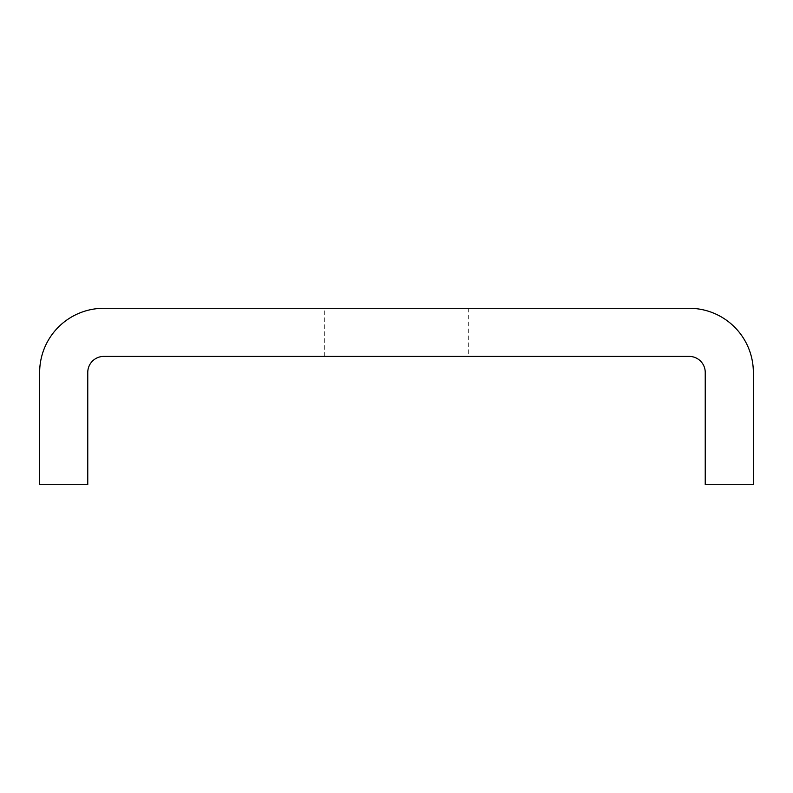 <?xml version="1.0" encoding="UTF-8"?>
<svg xmlns="http://www.w3.org/2000/svg" width="793" height="793" viewBox="0 0 793 793"><rect width="100%" height="100%" fill="white"/><g stroke="black" fill="none" stroke-linecap="round" stroke-linejoin="round"><path stroke-width="0.59" stroke-dasharray="3.96 2.97" d="M468.673 356.404L324.327 356.404L468.673 356.404L468.673 308.289L324.327 308.289L468.673 308.289M753.35 372.442L753.35 484.711L705.235 484.711L705.235 372.442A16.038 16.038 0 0 0 689.196 356.404L103.804 356.404A16.038 16.038 0 0 0 87.765 372.442L87.765 484.711L39.65 484.711L39.65 372.442A64.154 64.154 0 0 1 103.804 308.289L689.196 308.289A64.154 64.154 0 0 1 753.35 372.442M324.327 356.404L324.327 308.289"/><path stroke-width="1.19" d="M689.196 356.404A16.038 16.038 0 0 1 705.235 372.442L705.235 484.711L753.35 484.711L753.35 372.442A64.154 64.154 0 0 0 689.196 308.289L103.804 308.289A64.154 64.154 0 0 0 39.65 372.442L39.65 484.711L87.765 484.711L87.765 372.442A16.038 16.038 0 0 1 103.804 356.404L689.196 356.404"/></g></svg>
